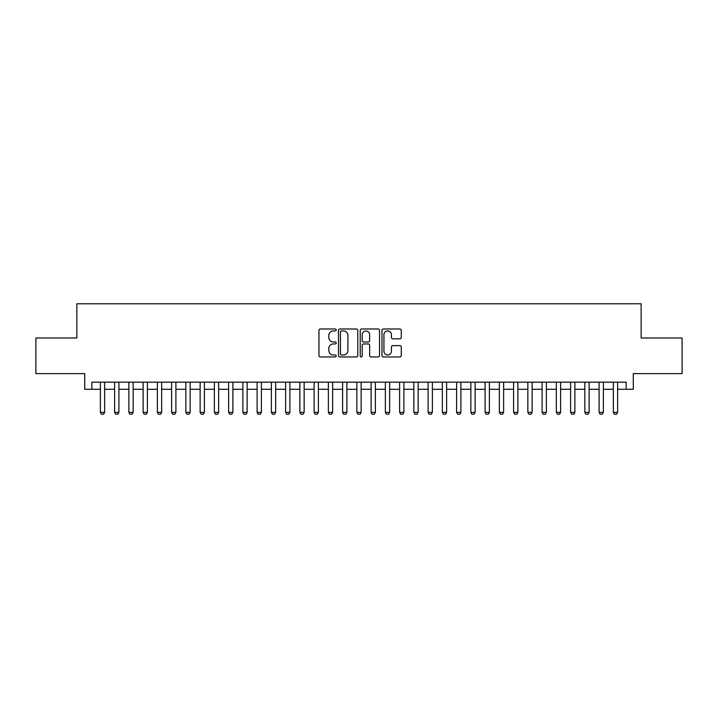 <?xml version="1.0" encoding="UTF-8"?>
<svg xmlns="http://www.w3.org/2000/svg" width="718" height="718" viewBox="0 0 718 718"><rect width="100%" height="100%" fill="white"/><g stroke="black" fill="none" stroke-linecap="round" stroke-linejoin="round"><path stroke-width="1.08" d="M336.204 329.966A0.978 0.978 0 0 0 335.225 328.988L320.363 328.988A1.4 1.4 0 0 0 318.963 330.379L318.963 355.554A1.4 1.4 0 0 0 320.363 356.954L335.225 356.954A0.978 0.978 0 0 0 336.204 355.975A0.978 0.978 0 0 0 335.225 354.997L333.296 354.997A4.479 4.479 0 0 1 328.826 350.519L328.826 348.427A4.479 4.479 0 0 1 333.296 343.949L335.225 343.949A0.978 0.978 0 0 0 336.204 342.971A0.978 0.978 0 0 0 335.225 341.992L333.296 341.992A4.479 4.479 0 0 1 328.826 337.514L328.826 335.414A4.479 4.479 0 0 1 333.296 330.944L335.225 330.944A0.978 0.978 0 0 0 336.204 329.966M399.872 338.842A1.4 1.4 0 0 0 401.272 337.442L401.272 330.379A1.4 1.4 0 0 0 399.872 328.988L383.367 328.988A1.4 1.4 0 0 0 381.976 330.379L381.976 355.554A1.4 1.4 0 0 0 383.367 356.954L399.872 356.954A1.4 1.4 0 0 0 401.272 355.554L401.272 347.027A1.4 1.4 0 0 0 399.872 345.627L392.809 345.627A1.4 1.4 0 0 0 391.418 347.027L391.418 351.255A3.743 3.743 0 0 1 387.675 354.997A3.743 3.743 0 0 1 383.933 351.255L383.933 334.687A3.743 3.743 0 0 1 387.675 330.944A3.743 3.743 0 0 1 391.418 334.687L391.418 337.442A1.4 1.4 0 0 0 392.809 338.842L399.872 338.842M91.832 389.282L91.832 382.156L626.168 382.156L626.168 389.282L633.294 389.282L633.294 373.602L682.1 373.602L682.1 337.981L641.138 337.981L641.138 303.786L76.862 303.786L76.862 337.981L35.9 337.981L35.9 373.602L84.706 373.602L84.706 389.282L100.376 389.282M357.779 330.379A1.4 1.4 0 0 0 356.379 328.988L339.874 328.988A1.4 1.4 0 0 0 338.474 330.379L338.474 355.554A1.4 1.4 0 0 0 339.874 356.954L356.379 356.954A1.4 1.4 0 0 0 357.779 355.554L357.779 330.379M361.621 328.988L378.126 328.988A1.4 1.4 0 0 1 379.526 330.379L379.526 355.554A1.4 1.4 0 0 1 378.126 356.954L371.062 356.954A1.4 1.4 0 0 1 369.662 355.554L369.662 345.349A1.4 1.4 0 0 0 368.262 343.949L363.577 343.949A1.4 1.4 0 0 0 362.186 345.349L362.186 355.975A0.978 0.978 0 0 1 361.199 356.954A0.978 0.978 0 0 1 360.221 355.975L360.221 330.379A1.4 1.4 0 0 1 361.621 328.988M104.648 389.282L114.629 389.282M118.901 389.282L128.872 389.282M133.153 389.282L143.124 389.282M147.396 389.282L157.377 389.282M161.649 389.282L171.62 389.282M175.901 389.282L185.872 389.282M190.144 389.282L200.125 389.282M204.397 389.282L214.368 389.282M218.649 389.282L228.62 389.282M232.892 389.282L242.872 389.282M247.145 389.282L257.116 389.282M261.397 389.282L271.368 389.282M275.64 389.282L285.62 389.282M289.892 389.282L299.864 389.282M304.145 389.282L314.116 389.282M318.388 389.282L328.368 389.282M332.64 389.282L342.612 389.282M346.884 389.282L356.864 389.282M361.136 389.282L371.116 389.282M375.388 389.282L385.36 389.282M389.632 389.282L399.612 389.282M403.884 389.282L413.855 389.282M418.136 389.282L428.107 389.282M432.38 389.282L442.36 389.282M446.632 389.282L456.603 389.282M460.884 389.282L470.855 389.282M475.128 389.282L485.108 389.282M489.38 389.282L499.351 389.282M503.632 389.282L513.603 389.282M517.875 389.282L527.856 389.282M532.128 389.282L542.099 389.282M546.38 389.282L556.351 389.282M560.623 389.282L570.604 389.282M574.876 389.282L584.847 389.282M589.128 389.282L599.099 389.282M603.371 389.282L613.351 389.282M617.624 389.282L626.168 389.282M341.409 330.944A0.978 0.978 0 0 0 340.431 331.922L340.431 354.019A0.978 0.978 0 0 0 341.409 354.997L343.437 354.997A4.479 4.479 0 0 0 347.916 350.519L347.916 335.414A4.479 4.479 0 0 0 343.437 330.944L341.409 330.944M369.662 334.75A3.743 3.743 0 0 0 365.92 331.007A3.743 3.743 0 0 0 362.186 334.75L362.186 340.592A1.4 1.4 0 0 0 363.577 341.992L368.262 341.992A1.4 1.4 0 0 0 369.662 340.592L369.662 334.75M104.648 382.156L104.648 412.365L103.58 414.214L101.444 414.214L100.376 412.365L100.376 382.156M100.376 412.365L104.648 412.365M118.901 382.156L118.901 412.365L117.833 414.214L115.697 414.214L114.629 412.365L114.629 382.156M114.629 412.365L118.901 412.365M133.153 382.156L133.153 412.365L132.085 414.214L129.949 414.214L128.872 412.365L128.872 382.156M128.872 412.365L133.153 412.365M147.396 382.156L147.396 412.365L146.328 414.214L144.192 414.214L143.124 412.365L143.124 382.156M143.124 412.365L147.396 412.365M161.649 382.156L161.649 412.365L160.581 414.214L158.445 414.214L157.377 412.365L157.377 382.156M157.377 412.365L161.649 412.365M175.901 382.156L175.901 412.365L174.833 414.214L172.688 414.214L171.62 412.365L171.62 382.156M171.62 412.365L175.901 412.365M190.144 382.156L190.144 412.365L189.076 414.214L186.94 414.214L185.872 412.365L185.872 382.156M185.872 412.365L190.144 412.365M204.397 382.156L204.397 412.365L203.329 414.214L201.193 414.214L200.125 412.365L200.125 382.156M200.125 412.365L204.397 412.365M218.649 382.156L218.649 412.365L217.581 414.214L215.436 414.214L214.368 412.365L214.368 382.156M214.368 412.365L218.649 412.365M232.892 382.156L232.892 412.365L231.824 414.214L229.688 414.214L228.62 412.365L228.62 382.156M228.62 412.365L232.892 412.365M247.145 382.156L247.145 412.365L246.077 414.214L243.941 414.214L242.872 412.365L242.872 382.156M242.872 412.365L247.145 412.365M261.397 382.156L261.397 412.365L260.329 414.214L258.184 414.214L257.116 412.365L257.116 382.156M257.116 412.365L261.397 412.365M275.64 382.156L275.64 412.365L274.572 414.214L272.436 414.214L271.368 412.365L271.368 382.156M271.368 412.365L275.64 412.365M289.892 382.156L289.892 412.365L288.824 414.214L286.688 414.214L285.62 412.365L285.62 382.156M285.62 412.365L289.892 412.365M304.145 382.156L304.145 412.365L303.068 414.214L300.932 414.214L299.864 412.365L299.864 382.156M299.864 412.365L304.145 412.365M318.388 382.156L318.388 412.365L317.32 414.214L315.184 414.214L314.116 412.365L314.116 382.156M314.116 412.365L318.388 412.365M332.64 382.156L332.64 412.365L331.572 414.214L329.436 414.214L328.368 412.365L328.368 382.156M328.368 412.365L332.64 412.365M346.884 382.156L346.884 412.365L345.816 414.214L343.68 414.214L342.612 412.365L342.612 382.156M342.612 412.365L346.884 412.365M361.136 382.156L361.136 412.365L360.068 414.214L357.932 414.214L356.864 412.365L356.864 382.156M356.864 412.365L361.136 412.365M375.388 382.156L375.388 412.365L374.32 414.214L372.184 414.214L371.116 412.365L371.116 382.156M371.116 412.365L375.388 412.365M389.632 382.156L389.632 412.365L388.564 414.214L386.428 414.214L385.36 412.365L385.36 382.156M385.36 412.365L389.632 412.365M403.884 382.156L403.884 412.365L402.816 414.214L400.68 414.214L399.612 412.365L399.612 382.156M399.612 412.365L403.884 412.365M418.136 382.156L418.136 412.365L417.068 414.214L414.932 414.214L413.855 412.365L413.855 382.156M413.855 412.365L418.136 412.365M432.38 382.156L432.38 412.365L431.312 414.214L429.176 414.214L428.107 412.365L428.107 382.156M428.107 412.365L432.38 412.365M446.632 382.156L446.632 412.365L445.564 414.214L443.428 414.214L442.36 412.365L442.36 382.156M442.36 412.365L446.632 412.365M460.884 382.156L460.884 412.365L459.816 414.214L457.671 414.214L456.603 412.365L456.603 382.156M456.603 412.365L460.884 412.365M475.128 382.156L475.128 412.365L474.06 414.214L471.923 414.214L470.855 412.365L470.855 382.156M470.855 412.365L475.128 412.365M489.38 382.156L489.38 412.365L488.312 414.214L486.176 414.214L485.108 412.365L485.108 382.156M485.108 412.365L489.38 412.365M503.632 382.156L503.632 412.365L502.564 414.214L500.419 414.214L499.351 412.365L499.351 382.156M499.351 412.365L503.632 412.365M517.875 382.156L517.875 412.365L516.807 414.214L514.671 414.214L513.603 412.365L513.603 382.156M513.603 412.365L517.875 412.365M532.128 382.156L532.128 412.365L531.06 414.214L528.924 414.214L527.856 412.365L527.856 382.156M527.856 412.365L532.128 412.365M546.38 382.156L546.38 412.365L545.312 414.214L543.167 414.214L542.099 412.365L542.099 382.156M542.099 412.365L546.38 412.365M560.623 382.156L560.623 412.365L559.555 414.214L557.419 414.214L556.351 412.365L556.351 382.156M556.351 412.365L560.623 412.365M574.876 382.156L574.876 412.365L573.808 414.214L571.672 414.214L570.604 412.365L570.604 382.156M570.604 412.365L574.876 412.365M589.128 382.156L589.128 412.365L588.051 414.214L585.915 414.214L584.847 412.365L584.847 382.156M584.847 412.365L589.128 412.365M603.371 382.156L603.371 412.365L602.303 414.214L600.167 414.214L599.099 412.365L599.099 382.156M599.099 412.365L603.371 412.365M617.624 382.156L617.624 412.365L616.556 414.214L614.42 414.214L613.351 412.365L613.351 382.156M613.351 412.365L617.624 412.365"/></g></svg>

